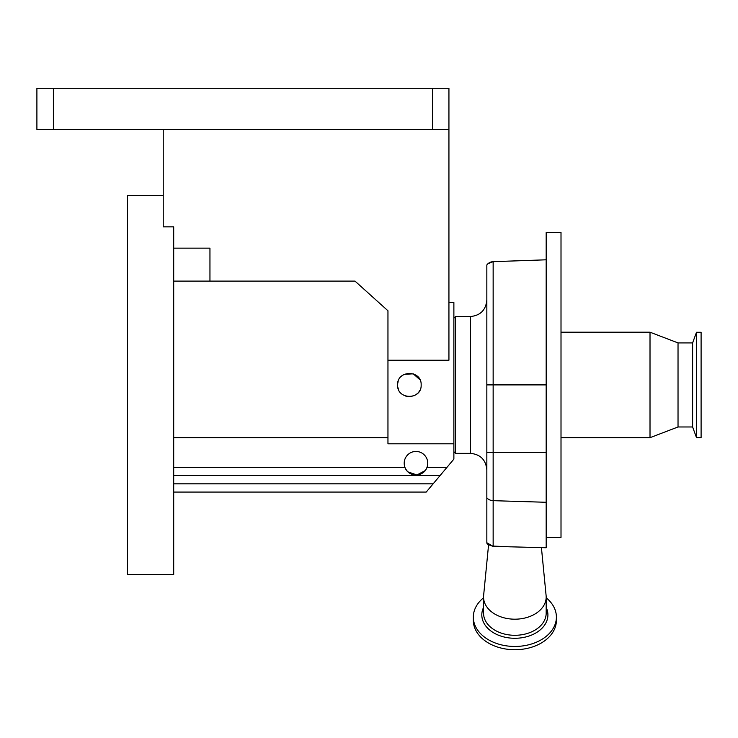 <?xml version="1.0" encoding="UTF-8"?>
<svg xmlns="http://www.w3.org/2000/svg" width="738" height="738" viewBox="0 0 738 738"><rect width="100%" height="100%" fill="white"/><g stroke="black" fill="none" stroke-linecap="round" stroke-linejoin="round"><path stroke-width="1.11" d="M455.531 453.344L470.364 453.344L470.364 316.547L455.531 316.547L455.531 453.344L453.879 451.693M487.569 264.103L486.84 264.951L486.84 542.744L493.132 546.369L546.175 547.753L546.175 232.488L561.009 232.488L561.009 537.393L546.175 537.393M546.175 597.042L546.175 613.158A31.319 22.14 0 0 1 514.856 635.298A31.319 22.14 0 0 1 483.547 613.158L483.547 597.042A31.319 22.14 0 0 0 514.856 619.191A31.319 22.14 0 0 0 546.175 597.042A31.319 22.14 0 0 0 546.102 595.52L541.424 547.633M556.397 617.088L556.397 620.354A41.531 29.372 0 0 1 514.856 649.726A41.531 29.372 0 0 1 473.326 620.354L473.326 617.088A41.531 29.372 0 0 0 514.856 646.46A41.531 29.372 0 0 0 556.397 617.088A41.531 29.372 0 0 0 546.175 597.798M650.012 437.68L678.028 426.97L678.028 342.912L650.012 332.201L650.012 437.68L561.009 437.68M678.028 342.912L692.613 342.912L692.613 426.97L696.487 437.597L701.1 437.597L701.1 332.284L696.487 332.284L696.487 437.597M404.203 463.224A11.771 11.771 0 0 1 415.974 451.453A11.771 11.771 0 0 1 426.998 467.348C423.584 477.431 408.345 477.431 404.941 467.348A11.771 11.771 0 0 1 404.203 463.224M419.94 379.729L413.234 373.815L404.276 374.332M402.847 375.144L400.974 376.694M398.133 381.445L397.671 383.705M421.149 384.941C421.887 369.775 396.896 369.729 397.607 384.941C396.878 400.125 421.878 400.134 421.149 384.941M448.935 302.534L453.879 302.534L453.879 443.796L387.957 443.796L387.957 360.218L448.935 360.218L448.935 129.482L36.9 129.482L36.9 88.274L53.385 88.274L53.385 129.482M163.227 129.482L163.227 226.843L173.698 226.843L173.698 574.478L127.545 574.478L127.545 195.404L163.227 195.404M432.45 129.482L432.45 88.274L53.385 88.274M432.45 88.274L448.935 88.274L448.935 129.482M173.698 248.143L209.952 248.143L209.952 281.113L355.006 281.113L387.957 310.772L387.957 360.218M173.698 281.113L209.952 281.113M405.734 469.045L406.795 470.604M408.031 471.914L416.924 474.968L425.125 470.641M426.186 469.082L426.942 467.505M453.879 443.796L453.879 459.11L426.223 492.071L173.698 492.071M440.051 475.586L173.698 475.586M387.957 437.68L173.698 437.68M397.865 387.404L398.483 389.406M405.835 396.168L406.989 396.472M408.99 396.712L411.998 396.426M413.88 395.817L414.765 395.411M415.946 394.719L417.846 393.123M418.99 391.74L419.738 390.531M446.96 467.348L426.998 467.348A11.771 11.771 0 0 1 404.941 467.348L173.698 467.348M483.547 597.798A41.531 29.372 0 0 0 473.326 617.088M488.556 544.995L483.621 595.52A31.319 22.14 0 0 0 483.547 597.042M486.84 543.168L488.012 544.552L493.132 546.369M486.84 503.344L486.84 498.279M486.84 264.951A8.238 8.238 -0 0 1 493.15 261.658L546.175 259.804L493.15 261.676L493.15 384.904L546.175 384.904M486.84 384.904L493.15 384.904L493.15 500.678L546.175 502.283M486.84 452.523L546.175 452.523M483.547 607.439A33.053 23.367 0 0 0 481.813 614.911A33.053 23.367 0 0 0 514.856 638.278A33.053 23.367 0 0 0 547.91 614.911A33.053 23.367 0 0 0 546.175 607.439M433.132 483.833L173.698 483.833M486.84 497.836A8.238 7.122 180 0 0 493.15 500.678L493.15 546.083L510.825 546.849M487.947 263.743L493.15 261.658A8.238 8.238 180 0 0 486.84 264.97M470.364 316.547C480.373 315.569 485.862 310.071 486.84 300.062M678.028 426.97L692.613 426.97M692.613 342.912L696.487 332.284M561.009 332.201L650.012 332.201M493.15 261.658L546.175 259.804M470.364 453.344C480.373 454.313 485.862 459.811 486.84 469.82M453.879 318.189L455.531 316.547"/></g></svg>
